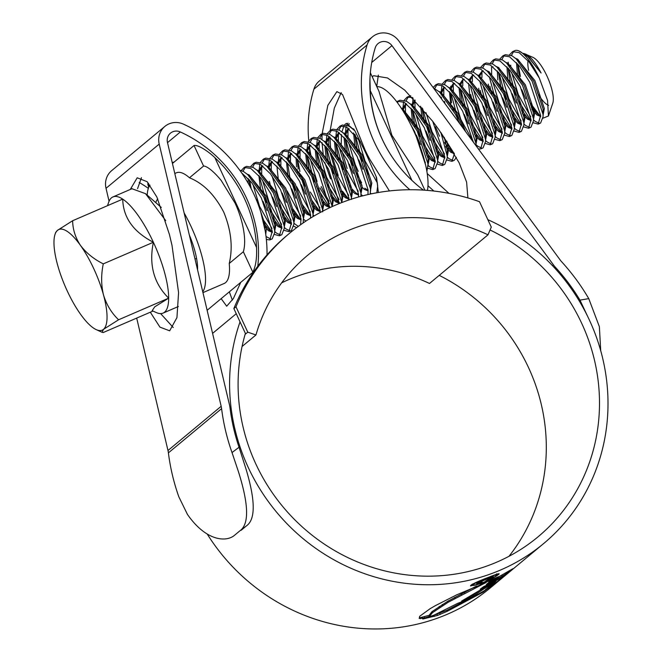 <?xml version="1.0" encoding="UTF-8"?>
<svg xmlns="http://www.w3.org/2000/svg" width="662" height="662" viewBox="0 0 662 662"><rect width="100%" height="100%" fill="white"/><g stroke="black" fill="none" stroke-linecap="round" stroke-linejoin="round"><path stroke-width="0.99" d="M479.511 201.711A205.998 195.472 50.3 0 0 289.766 233.09A205.998 195.472 50.3 0 0 235.995 306.804L247.77 332.175L255.946 334.964A177.515 168.438 -129.7 0 1 307.979 255.002A177.515 168.438 -129.7 0 1 488.002 234.82L491.287 227.083L479.511 201.711M289.766 233.09L287.639 234.861A205.998 195.472 50.3 0 0 233.868 308.575L235.995 306.804M281.656 282.848A177.515 168.438 50.3 0 1 429.489 283.468L488.002 234.82M242.069 346.499L255.946 334.964M233.868 308.575L245.643 333.938L247.77 332.175M245.643 333.938L245.114 334.384M93.814 268.78A54.789 16.658 -113.3 0 0 80.541 245.503A54.789 16.658 -113.3 0 0 57.528 230.318A54.789 16.658 -113.3 0 0 55.062 234.265A54.789 16.658 -113.3 0 0 57.503 264.651A54.789 16.658 -113.3 0 0 80.491 314.169A54.789 16.658 -113.3 0 0 96.205 329.61A54.789 16.658 -113.3 0 0 103.495 329.345A54.789 16.658 -113.3 0 0 103.52 295.02A54.789 16.658 -113.3 0 0 93.814 268.78M152.996 311.057L103.231 332.531L102.072 332.299L103.495 329.345L118.589 319.771C111.572 313.068 106.549 304.818 103.52 295.02C101.112 285.082 101.038 274.697 103.28 263.865C93.872 259.156 86.292 253.033 80.541 245.503C75.435 237.807 72.795 229.548 72.621 220.736L57.528 230.318L55.699 232.387L55.062 234.265M107.517 205.675L108.626 202.398A63.262 19.231 66.7 0 1 112.954 196.928A63.262 19.231 66.7 0 1 122.71 199.121A63.262 19.231 66.7 0 1 153.377 242.251A63.262 19.231 66.7 0 1 168.678 298.148A63.262 19.231 66.7 0 1 163.084 313.101A63.262 19.231 66.7 0 1 156.141 312.497L152.169 310.685L154.743 306.829L168.678 298.148C153.874 283.526 148.768 264.891 153.377 242.251C133.401 231.915 123.182 217.541 122.71 199.121L72.621 220.736M131.953 188.728L145.541 193.676L165.732 220.636M528.632 70.321A26.298 7.994 66.7 0 1 528.036 60.681M523.7 53.399L533.034 57.404A26.298 7.994 66.7 0 1 546.953 75.998A26.298 7.994 66.7 0 1 552.787 103.173L548.442 115.974L542.972 118.217M519.099 74.533L517.684 63.924M525.628 54.019L529.294 56.46C533.224 59.994 537.147 65.505 541.077 72.994L527.871 56.651L519.041 51.007A38.355 11.659 -113.3 0 0 514.829 50.643L512.578 51.611L509.641 54.706M512.578 51.611L519.149 52.654L529.244 62.162L539.331 78.116A38.355 11.659 -113.3 0 0 519.041 51.007M513.844 51.264L511.37 55.434M510.692 65.174L510.832 66.837M511.627 72.464L518.321 94.625L530.775 116.86M508.201 62.195L508.209 64.57M508.507 68.525L515.69 95.088M533.34 122.809L538.173 124.108L540.573 123.074L543.063 116.702L543.022 114.41L532.149 81.211L516.17 58.893L511.958 55.757L505.387 54.714L502.988 55.749L500.05 58.835M504.262 55.401L501.788 59.572M502.044 76.602L508.739 98.762L521.193 120.997M538.173 124.108L540.622 115.445L529.749 82.245L519.662 66.299L509.566 56.791L502.988 55.749M498.916 72.663L506.099 99.226M523.75 126.947L528.59 128.238L530.982 127.203L533.481 120.84L533.44 118.548L522.558 85.348L506.587 63.031L502.375 59.894L495.805 58.852L493.405 59.886L490.468 62.973M494.679 59.539L492.197 63.709M492.95 66.804L491.56 67.135L491.659 75.112M492.454 80.739L499.148 102.9L511.602 125.126M528.59 128.238L531.04 119.582L520.167 86.383L510.071 70.437L499.976 60.929L493.405 59.886M489.334 76.8L496.517 103.363M514.167 131.076L519.008 132.375L521.399 131.341L523.899 124.977L523.849 122.685L512.976 89.486L497.005 67.16L492.793 64.032L486.214 62.989L483.823 64.024L480.885 67.11M485.089 63.668L482.615 67.847M483.368 70.942L481.977 71.273L481.936 77.578M482.871 84.868L489.566 107.029L502.019 129.264M519.008 132.375L521.457 123.72L510.576 90.52L500.489 74.574L490.393 65.066L483.823 64.024M479.445 74.599L479.453 76.891M479.751 80.938L486.934 107.492M504.585 135.214L509.417 136.513L511.817 135.478L514.316 129.115L514.266 126.823L503.393 93.623L487.422 71.297L483.202 68.161L476.632 67.119L474.24 68.153L471.303 71.248M475.506 67.805L473.032 71.976M473.777 75.071L472.395 75.41L472.354 81.716M472.494 83.379L472.56 84.041M473.289 89.006L479.983 111.166L492.437 133.401M509.417 136.513L511.875 127.857L500.993 94.658L490.906 78.712L480.811 69.196L474.24 68.153M470.169 85.075L477.352 111.63M495.002 139.351L499.835 140.65L502.235 139.616L504.725 133.252L504.684 130.96L493.811 97.761L477.832 75.435L473.62 72.299L467.049 71.256L464.65 72.29L461.712 75.385M465.924 71.943L463.45 76.113M462.779 79.837L462.771 85.853M463.706 93.143L470.401 115.304L482.855 137.539M499.835 140.65L502.284 131.986L491.411 98.795L481.324 82.841L471.228 73.333L464.65 72.29M460.578 89.204L467.761 115.767M485.412 143.489L490.252 144.788L492.644 143.753L495.143 137.39L495.102 135.089L484.22 101.898L468.249 79.572L464.037 76.436L457.467 75.394L455.067 76.428L452.129 79.523M456.341 76.08L453.859 80.251M454.612 83.346L453.222 83.685L453.396 92.308M454.115 97.281L460.81 119.441L473.264 141.676M490.252 144.788L492.702 136.124L481.828 102.933L471.733 86.979L461.637 77.471L455.067 76.428M450.714 86.234L450.69 87.012M450.996 93.342L458.178 119.905M478.394 148.958L480.67 148.917L483.061 147.891L485.56 141.519L485.511 139.227L474.637 106.028L458.667 83.71L454.455 80.574L447.876 79.531L445.485 80.565L442.547 83.652M446.751 80.218L444.276 84.388M443.797 86.581L443.805 96.445M444.533 101.418L444.947 103.562M480.67 148.917L483.119 140.261L472.238 107.062L462.15 91.116L452.055 81.608L445.485 80.565M441.885 85.423L441.124 93.524M441.413 97.48L441.595 99.01M475.978 145.673L475.928 143.364L465.055 110.165L449.084 87.847L444.864 84.711L438.294 83.669L435.902 84.703L433.113 87.492M437.168 84.347L434.694 88.526M473.313 142.065L462.655 111.199L452.568 95.254L442.473 85.746L435.902 84.703M459.908 123.86L455.473 114.303L439.494 91.977L433.461 87.972M425.931 112.557L432.063 131.846L444.516 154.081M451.658 112.664L437.342 93.234M422.613 108.551L429.423 132.309M414.909 99.979L415.057 108.858M415.777 113.823L422.472 135.983L434.926 158.218M413.063 98.067L412.368 105.937M412.658 109.892L419.84 136.446M410.738 95.733L407.147 97.107L404.209 100.202M408.413 96.76L405.938 100.93M405.458 103.123L405.467 112.987M437.491 164.168L442.332 165.467L444.781 156.803L432.716 121.353M412.558 97.554L407.147 97.107M403.547 101.965L402.786 110.074M427.909 168.305L432.741 169.604L435.141 168.57L437.64 162.207L437.59 159.906L426.717 126.715L410.746 104.389L406.534 101.253L399.956 100.21L396.687 101.741M398.83 100.897L397.365 102.643M432.741 169.604L435.199 160.94L424.317 127.749L414.23 111.795L404.134 102.287L397.564 101.245M426.907 171.483L428.008 164.044L417.134 130.844L401.958 109.263L405.301 104.364L406.691 104.025M425.6 164.954L414.735 131.879L410.945 125.085M358.274 138.639L364.969 160.8L377.423 183.035M355.155 134.709L362.337 161.263M349.255 123.67L348.435 125.747M347.955 127.94L347.964 137.804M348.692 142.777L355.386 164.937L358.258 171.35M347.939 123.14L346.706 125.019M346.036 126.781L345.274 134.891M345.564 138.838L352.747 165.401M354.865 130.753L349.023 126.07L342.453 125.027L340.053 126.061L337.115 129.156M341.327 125.714L338.845 129.884M338.365 132.077L338.381 141.941M339.101 146.914L345.796 169.075L358.25 191.31M360.533 141.858L346.623 127.104L340.053 126.061M336.453 130.919L335.692 139.02M335.982 142.975L343.164 169.538M370.24 194.065L370.497 188.86L359.623 155.661L343.652 133.343L339.44 130.207L332.862 129.164L330.47 130.199L327.533 133.285M331.736 129.851L329.262 134.022M328.782 136.215L328.791 146.079M329.519 151.052L336.213 173.212L348.667 195.439M367.94 194.578L368.105 189.895L357.232 156.695L347.136 140.749L337.041 131.242L330.47 130.199M326.871 135.056L326.109 143.157M326.399 147.113L333.582 173.676M360.914 196.324L360.914 192.998L350.041 159.799L334.07 137.473L329.858 134.345L323.279 133.302L320.888 134.336L317.95 137.423M322.154 133.981L319.68 138.159M319.2 140.352L319.208 150.216M319.936 155.189L326.631 177.35L339.085 199.576M358.539 196.978L358.523 194.032L347.641 160.833L337.554 144.887L327.458 135.379L320.888 134.336M317.28 139.194L316.527 147.295M316.817 151.25L323.999 177.805M351.381 199.154L351.332 197.135L340.458 163.936L324.479 141.61L320.267 138.474L313.697 137.439L311.297 138.466L308.368 141.56M312.572 138.118L310.097 142.289M309.617 144.482L309.626 154.354M310.354 159.319L317.048 181.479M348.99 199.949L348.932 198.17L338.059 164.97L327.971 149.024L317.876 139.508L311.297 138.466M307.698 143.323L306.936 151.433M307.226 155.388L314.409 181.942M341.683 200.412L341.923 198.12L341.815 202.555L330.868 168.074L314.897 145.748L310.685 142.611L304.115 141.569L301.715 142.603L298.777 145.698M302.989 142.256L300.507 146.426M300.027 148.619L300.043 158.491M339.399 203.507L328.476 169.108L318.381 153.154L308.293 143.646L301.715 142.603M298.115 147.46L297.354 155.57M297.643 159.525L299.927 171.499M301.185 175.918L304.826 186.08M332.208 206.569L321.285 172.211L305.314 149.885L301.102 146.749L294.532 145.706L292.132 146.741L289.195 149.835M293.398 146.393L290.924 150.564M290.444 152.756L290.452 162.62M296.667 186.725L310.329 211.989M329.817 207.669L318.894 173.245L308.798 157.291L298.703 147.783L292.132 146.741M288.533 151.598L287.771 159.699M291.603 180.047L295.244 190.217M322.634 211.228L322.576 209.54L311.703 176.349L295.732 154.023L291.52 150.886L284.941 149.844L282.55 150.878L279.612 153.973M283.816 150.531L281.342 154.701M280.862 156.894L280.87 166.758M287.076 190.863L300.747 216.126M320.234 212.494L320.185 210.574L309.303 177.375L299.216 161.429L289.12 151.921L282.55 150.878M278.942 155.736L278.114 163.771M313.018 216.606L312.994 213.677L302.12 180.478L286.141 158.16L281.929 155.024L275.359 153.981L272.959 155.016L270.03 158.102M274.233 154.668L271.759 158.839M271.279 161.031L271.288 170.895M272.016 175.869L278.71 198.029L291.164 220.256M310.594 218.088L310.594 214.711L299.721 181.512L289.633 165.566L279.538 156.058L272.959 155.016M269.36 159.873L268.598 167.974M303.163 222.945L303.411 217.815L292.53 184.615L276.559 162.289L272.347 159.161L265.776 158.119L263.377 159.153L260.439 162.24M264.651 158.797L262.177 162.976M261.689 165.169L261.705 175.033M262.425 179.998L269.12 202.167L281.582 224.393M300.573 224.757L301.011 218.849L290.138 185.65L280.043 169.704L269.955 160.196L263.377 159.153M259.777 164.01L259.016 172.112M259.305 176.067L266.488 202.622M284.139 230.343L288.98 231.642L291.371 230.608L293.87 224.244L293.829 221.952L282.947 188.753L266.976 166.427L262.764 163.291L256.194 162.248L253.794 163.282L250.857 166.377M255.06 162.935L252.586 167.105M252.048 178.508L252.123 179.17M252.843 184.135L259.537 206.296L271.991 228.531M288.98 231.642L291.429 222.986L280.556 189.787L270.46 173.841L260.365 164.325L253.794 163.282M249.723 180.205L251.155 188.653M274.556 234.48L279.397 235.78L281.789 234.745L284.288 228.382L284.238 226.09L273.365 192.89L257.394 170.564L253.182 167.428L246.603 166.385L244.212 167.42L241.274 170.515M245.478 167.072L243.004 171.243M279.397 235.78L281.847 227.124L270.965 193.925L260.878 177.97L250.782 168.462L244.212 167.42M266.364 239.47L269.806 239.917L272.206 238.883L274.705 232.519L274.656 230.219L263.782 197.028L247.811 174.702L243.591 171.566L239.702 170.167M269.806 239.917L272.256 231.253L261.382 198.062L251.543 182.422L241.605 172.84M533.489 119.872L535.31 121.46L539.24 123.281M517.651 99.631L531.089 120.906M523.899 124.009L525.727 125.598L529.658 127.418M508.068 103.769L521.507 125.044M514.316 128.147L516.145 129.735L520.067 131.556M498.486 107.898L511.925 129.181M504.734 132.276L506.554 133.873L510.485 135.693M488.904 112.035L502.334 133.31M495.151 136.413L496.972 138.002L500.902 139.831M479.313 116.173L492.751 137.448M485.56 140.551L487.389 142.14L491.32 143.96M469.73 120.31L483.169 141.585M475.978 144.688L477.807 146.277L481.729 148.098M440.975 132.714L454.413 153.998M447.222 157.093L449.051 158.69L452.982 160.51M447.073 160.03L451.914 161.329L454.306 160.295L456.383 157.341M431.392 136.852L444.831 158.127M451.914 161.329L454.405 153.708L450.607 152.152L445.65 146.65M437.64 161.23L439.469 162.819L443.391 164.639M442.332 165.467L444.723 164.433L447.222 158.069L447.173 155.769L440.867 132.458M421.81 140.989L435.248 162.264L431.872 159.261L435.215 161.354M424.814 161.677L425.343 162.356M428.057 165.368L429.878 166.956L433.809 168.777M364.307 165.806L369.073 175.165M354.716 169.944L361.651 182.877M370.397 193.122L371.473 193.809M376.827 192.774L377.688 185.757L376.074 176.257M360.964 194.322L362.71 195.853M345.134 174.081L349.908 183.44M351.398 198.476L351.927 198.972M335.551 178.21L340.326 187.578M342.477 191.153L348.717 199.229M325.969 182.348L339.134 203.366M319.92 187.892L329.502 203.714M316.378 186.485L329.552 207.496M310.337 192.03L319.912 207.851M311.57 199.982L319.961 211.633M313.043 215.001L314.094 215.969M301.988 204.119L310.643 216.035M303.461 219.139L305.844 221.133M292.397 208.257L301.061 220.173M303.312 222.076L303.875 222.457M293.878 223.276L298.322 226.387M278.04 203.027L291.479 224.31M293.721 226.205L296.65 227.637M284.288 227.405L286.116 229.002L290.039 230.823M268.458 207.165L281.896 228.44M274.705 231.543L276.526 233.132L280.456 234.96M262.756 219.081L272.305 232.577M266.033 236.524L270.874 239.09M548.558 105.382A26.298 7.994 66.7 0 1 537.453 92.928M539.331 78.116L547.565 100.459L548.442 115.974M540.672 116.744L529.848 102.445M529.294 56.46L524.602 54.019M518.081 59.481L517.891 60.532M517.643 63.875L519.298 77.082M530.792 105.382L537.304 113.765L540.647 115.858M543.063 115.378L544.338 108.56L534.896 80.599L517.585 59.191L515.466 58.273M508.499 63.61L508.308 64.669M508.06 68.012L510.807 85.464M521.209 109.52L527.713 117.902L531.065 119.987M533.481 119.508L534.755 112.697L525.314 84.736L508.002 63.32L505.876 62.41M498.916 67.747L498.726 68.807M498.478 72.15L501.225 89.602M511.627 113.657L518.131 122.04L521.474 124.125M523.89 123.645L525.173 116.835L515.731 88.874L498.42 67.458L496.293 66.539M489.334 71.885L489.152 72.853M489.88 86.283L491.643 93.739M502.036 117.795L508.548 126.177L511.892 128.262M514.308 127.783L515.59 120.964L506.149 93.011L488.837 71.595L486.711 70.677M482.598 71.066L479.743 76.022M480.289 90.421L482.06 97.877M492.454 121.932L498.966 130.306L502.309 132.4M504.725 131.92L506 125.101L496.558 97.149L479.247 75.733L477.128 74.814M473.016 75.203L470.161 80.16M470.707 94.558L472.478 102.014M482.871 126.061L489.375 134.444L492.727 136.537M495.143 136.058L496.417 129.239L486.975 101.286L469.664 79.87L467.538 78.952M463.425 79.332L460.396 85.266M460.14 88.691L462.887 106.152M473.289 130.199L479.793 138.581L483.136 140.675M485.552 140.195L486.835 133.376L477.393 105.415L460.082 84.008L457.955 83.089M453.842 83.47L450.814 89.403M450.549 92.829L451.542 102.833M452.212 106.036L453.304 110.281M475.97 144.324L477.252 137.514L467.811 109.553L450.499 88.137L448.373 87.227M444.26 87.607L441.215 93.623M440.966 96.966L440.975 98.158M465.659 131.664L458.22 113.69L440.909 92.275L438.79 91.356M444.533 142.611L451.037 150.994L453.975 152.939M421.843 107.658L424.549 122.693M434.951 146.749L441.455 155.123L444.798 157.217M447.214 156.737L448.497 149.918L446.85 141.196M415.165 100.252L412.459 106.028M412.211 109.379L414.966 126.831M425.36 150.878L431.872 159.261M437.632 160.874L438.914 154.056L429.473 126.103L412.161 104.687L410.035 103.769M406.468 103.86L402.877 110.165M428.049 165.012L429.324 158.193L419.882 130.232L402.57 108.816L401.246 108.179M354.708 134.196L357.463 151.648M353.88 129.107L352.523 128.585M348.965 128.676L345.374 134.982M345.125 138.325L347.873 155.777M358.274 179.832L362.04 185.269M364.779 188.215L368.13 190.308M370.546 189.829L371.821 183.01L362.379 155.049L345.067 133.633L342.941 132.723M339.598 132.979L338.208 133.319L339.407 132.797L335.783 139.119M335.535 142.462L338.29 159.914M348.684 183.97L350.802 187.205M352.457 189.406L355.966 192.998L358.539 194.438M360.955 193.958L362.238 187.147L352.796 159.186L335.485 137.77L333.358 136.852M329.792 136.951L326.2 143.257M325.952 146.6L328.708 164.052M341.22 191.343L345.614 196.49L348.957 198.575M351.406 198.062L352.647 191.277L343.206 163.324L325.894 141.908L323.776 140.989M320.209 141.08L316.618 147.394M316.37 150.737L319.125 168.189M331.637 195.48L336.031 200.627L339.374 202.713M341.824 202.2L343.065 195.414L333.623 167.461L316.312 146.045L314.185 145.127M310.842 145.383L309.46 145.723L310.652 145.21L307.036 151.524M306.787 154.875L309.535 172.327M322.046 199.618L326.44 204.757L329.792 206.85M332.241 206.329L333.483 199.552L324.041 171.599L306.729 150.183L304.603 149.264M301.045 149.355L297.445 155.661M297.197 159.004L298.19 169.009M298.86 172.211L299.952 176.464M312.464 203.747L316.858 208.894L320.201 210.988M322.659 210.466L323.9 203.689L314.458 175.728L297.147 154.32L295.02 153.402M291.454 153.493L287.862 159.799M287.614 163.142L290.37 180.594M302.882 207.885L307.276 213.032L310.619 215.125M313.035 214.645L314.309 207.827L304.868 179.865L287.556 158.45L285.438 157.539M281.871 157.63L278.28 163.936M279.687 180.486L280.787 184.731M291.181 208.787L297.693 217.169L301.036 219.254M303.453 218.774L304.727 211.964L295.285 184.003L277.974 162.587L275.847 161.669M272.289 161.768L268.698 168.074M269.434 181.421L271.197 188.869M281.598 212.924L288.102 221.307L291.454 223.392M293.87 222.912L295.144 216.093L285.703 188.14L268.391 166.725L266.265 165.806M262.706 165.897L259.107 172.203M258.859 175.554L260.522 188.753M272.008 217.062L278.52 225.444L281.863 227.529M284.279 227.049L285.562 220.231L276.12 192.278L258.809 170.862L256.682 169.944M249.276 179.692L249.665 185.865M263.757 223.293L268.938 229.573L272.281 231.667M274.697 231.187L275.971 224.368L266.529 196.415L249.226 175L247.1 174.081M265.752 234.389L266.389 228.506L256.947 200.545L255.631 198.112M541.077 72.994L528.938 57.635M517.154 58.951L516.972 59.63M516.517 62.633L517.436 74.392M521.755 89.593L525.827 98.994M531.917 109.42L536.874 114.931L540.672 116.487M542.956 113.558L543.138 109.073L533.696 81.12L520.233 62.534L518.305 60.954M507.564 63.089L507.382 63.767M506.935 66.771L507.845 78.53M512.173 93.731L516.244 103.123M522.326 113.558L527.283 119.061L531.081 120.616M533.373 117.687L533.555 113.21L524.114 85.257L510.65 66.672L506.587 63.031M497.981 67.226L497.807 67.88M497.352 70.908L497.816 79.986M502.59 97.868L506.653 107.261M512.744 117.695L517.701 123.198L521.499 124.754M523.791 121.825L523.973 117.348L514.531 89.395L501.068 70.809L497.005 67.16M488.399 71.364L488.217 72.017M488.233 84.124L489.301 89.792M493 101.998L497.071 111.398M503.161 121.833L508.118 127.336L511.916 128.891M514.208 125.962L514.391 121.485L504.949 93.524L491.477 74.947L489.549 73.358M481.977 71.273L478.816 75.501M478.651 88.261L479.718 93.93M483.417 106.135L487.489 115.536M493.579 125.97L498.536 131.473L502.334 133.029M504.618 130.1L504.8 125.623L495.366 97.662L481.895 79.084L479.967 77.495M472.395 75.41L469.226 79.63M468.597 83.313L470.128 98.067M473.835 110.273L477.906 119.673M483.988 130.1L488.945 135.611L492.743 137.166M495.035 134.237L495.217 129.752L485.776 101.799L472.312 83.213L470.376 81.633M464.194 79.208L462.812 79.548L459.469 84.43M459.014 87.45L460.545 102.196M464.252 114.41L468.315 123.811M474.406 134.237L479.362 139.748L483.161 141.304M485.453 138.375L485.635 133.889L476.193 105.937L462.73 87.351L460.793 85.77M453.222 83.685L449.879 88.559M449.432 91.588L450.963 106.334M475.87 142.504L476.052 138.027L466.611 110.074L453.139 91.488L451.211 89.908M445.029 87.483L443.639 87.823L440.296 92.713M439.841 95.725L439.791 96.561M463.21 128.345L457.028 114.212L443.557 95.626L441.628 94.037M435.497 126.814L439.568 136.215M420.593 106.218L422.207 118.746M425.914 130.952L429.977 140.352M436.068 150.787L441.024 156.29L444.823 157.846M447.115 154.916L447.297 150.44L444.301 137.365M414.884 100.227L411.541 105.126M411.094 108.129L412.625 122.875M416.324 135.089L420.395 144.49M426.485 154.916L431.442 160.427L435.24 161.983M437.532 159.054L437.714 154.569L428.273 126.616L414.801 108.03L412.873 106.45M427.95 163.191L428.132 158.706L418.69 130.753L405.218 112.168L403.29 110.587M354.137 129.529L354.029 129.942M353.582 132.946L355.113 147.692M358.821 159.906L362.892 169.306M349.18 128.842L347.798 129.181L344.447 134.08M344 137.084L345.531 151.83M349.238 164.044L353.301 173.436M362.255 187.42L364.348 189.382L368.146 190.937M370.439 188.008L370.621 183.523L361.179 155.57L347.716 136.984L345.779 135.404M338.208 133.319L334.864 138.217M334.418 141.221L335.948 155.967M351.257 189.928L354.766 193.511L358.564 195.067M360.856 192.137L361.038 187.66L351.596 159.708L338.125 141.122L336.197 139.541M330.015 137.117L328.625 137.456L325.282 142.347M324.827 145.359L326.366 160.105M341.675 194.057L345.183 197.648L348.982 199.204M351.274 196.275L351.456 191.798L342.014 163.837L328.542 145.259L326.614 143.671M320.425 141.254L319.043 141.585L315.691 146.484M315.244 149.488L316.775 164.242M330.636 196.283L335.593 201.786L339.391 203.342M341.923 198.12L341.865 195.935L332.423 167.974L318.96 149.397L317.032 147.808M309.46 145.723L306.109 150.622M305.662 153.625L307.193 168.38M322.51 202.332L326.01 205.923L329.808 207.479M332.233 206.561L332.283 200.073L322.841 172.112L309.377 153.534L307.441 151.946M301.26 149.521L299.869 149.86L296.526 154.759M296.079 157.763L296.543 166.849M296.99 169.53L297.61 172.509M301.309 184.723L305.381 194.123M312.919 206.47L316.428 210.061L320.226 211.617M322.518 208.687L322.7 204.202L313.258 176.249L299.787 157.664L297.859 156.083M291.677 153.658L290.287 153.998L286.944 158.897M286.489 161.9L288.028 176.646M291.727 188.86L295.798 198.252M303.337 210.607L306.845 214.198L310.643 215.746M313.043 215.969L313.118 208.34L303.676 180.387L290.204 161.801L288.276 160.221M282.086 157.796L280.705 158.135L277.353 163.026M276.906 166.038L278.445 180.784M282.144 192.998L286.216 202.39M292.298 212.825L297.255 218.328L301.061 219.883M303.345 216.954L303.527 212.477L294.085 184.524L280.622 165.939L278.694 164.358M272.504 161.933L271.122 162.273L267.771 167.163M268.234 181.934L268.855 184.921M272.562 197.127L276.625 206.527M282.715 216.962L287.672 222.465L291.47 224.021M293.762 221.091L293.945 216.615L284.503 188.653L271.039 170.076L269.103 168.487M262.922 166.071L261.531 166.402L258.188 171.301M262.971 201.265L267.043 210.665M273.133 221.1L278.09 226.603L281.888 228.158M284.18 225.229L284.362 220.752L274.92 192.791L261.449 174.214L259.521 172.625M248.788 174.768L248.606 175.438M248.151 178.442L248.159 183.184M264.411 226.404L268.507 230.74L272.305 232.296M274.598 229.366L274.78 224.89L265.338 196.928L251.866 178.343L249.938 176.762M265.255 231.046L260.82 212.188M103.28 263.865L153.377 242.251M118.589 319.771L168.678 298.148M189.307 234.878A43.833 13.323 66.7 0 1 197.566 269.831M202.746 291.768A60.267 18.321 -113.3 0 0 190.987 226.313A60.267 18.321 -113.3 0 0 184.127 212.949M149.993 185.145A60.267 18.321 -113.3 0 0 147.204 195.133M174.801 173.502L176.44 172.799A60.267 18.321 -113.3 0 1 189.464 177.78C203.251 183.316 214.687 194.777 223.773 212.163C231.212 230.359 233.032 247.456 229.234 263.468L243.343 251.742C247.224 238.916 241.837 217.26 234.944 202.895L221.265 180.577C216.391 174.429 207.868 165.972 203.573 166.054L194.04 145.516L172.434 163.481M194.04 145.516C198.261 144.531 208.902 151.83 214.86 157.647L256.542 247.447C257.013 257.808 255.789 266.083 252.876 272.272L207.132 310.304M202.953 292.637L224.195 283.468A60.267 18.321 -113.3 0 0 229.234 263.468M189.464 177.78L203.573 166.054M148.569 183.316L147.758 183.986L149.024 186.717M256.542 247.447A127.344 120.84 50.3 0 0 214.86 157.647M148.743 187.346L147.758 183.986M155.802 202.655A43.833 13.323 66.7 0 1 157.788 199.014M370.356 72.746L378.978 91.323L391.838 135.172L417.755 174.859L424.888 190.209M376.827 86.672A60.267 18.321 66.7 0 1 413.469 130.306A60.267 18.321 66.7 0 1 427.42 190.408M344.786 124.638L346.4 123.322L354.799 130.646L365.772 153.013L376.595 177.631L378.35 192.501M382.264 139.301A127.344 120.84 50.3 0 0 411.93 180.395L370.248 90.595A127.344 120.84 50.3 0 0 382.264 139.301M413.709 182.05L411.93 180.395M341.302 92.879L340.665 93.408M370.248 90.595L369.942 79.275M347.153 168.487L341.807 150.787M341.203 145.483L341.476 134.576M341.931 131.895L343.934 125.937M439.229 275.367A186.279 176.754 -129.7 0 1 528.541 367.617A186.279 176.754 -129.7 0 1 508.987 556.295M490.062 229.979A186.279 176.754 -129.7 0 1 581.732 323.395A186.279 176.754 -129.7 0 1 537.883 536.956A186.279 176.754 -129.7 0 1 255.863 464.021A186.279 176.754 -129.7 0 1 245.395 333.408M257.799 266.223A128.445 121.874 50.3 0 0 180.337 131.961A9.864 9.359 50.3 0 0 170.473 133.145A9.864 9.359 50.3 0 0 167.478 142.512L229.441 404.714A30.684 29.111 -129.7 0 1 230.037 408.007A196.142 186.113 50.3 0 0 239.04 447.255L245.95 468.82C255.474 500.447 255.631 519.48 246.413 525.901L241.092 530.32M246.413 525.901L239.776 530.916C249.251 524.403 248.838 504.742 238.519 471.932L232.023 452.568L239.04 447.255M136.686 318.099L167.983 450.516A21.912 20.795 -129.7 0 1 168.405 452.866A204.906 194.429 50.3 0 0 178.823 496.79L187.437 514.399C206.147 541.317 226.272 542.319 234.464 535.335L239.776 530.916M587.724 316.568L579.97 300.126L588.758 298.62A204.906 194.429 50.3 0 0 561.732 261.862A21.912 20.795 -129.7 0 1 560.193 259.992L398.681 40.754A18.627 17.675 50.3 0 0 372.466 36.824A18.627 17.675 50.3 0 0 367.087 44.95A137.208 130.191 50.3 0 0 374.435 142.363A137.208 130.191 50.3 0 0 409.811 189.737M389.405 190.946L370.108 159.84A137.208 130.191 -129.7 0 1 365.126 150.1L342.535 94.509L336.9 91.621L327.864 105.316L322.096 133.815M321.244 186.585A137.208 130.191 50.3 0 0 329.105 201.231M341.12 92.688L334.302 108.163L330.214 130.315M329.974 137.084L330.611 148.296M331.397 153.7L338.216 175.538L337.372 175.902M579.97 300.126A196.142 186.113 50.3 0 0 555.617 267.506A30.684 29.111 -129.7 0 1 553.465 264.883L391.945 45.645A9.864 9.359 50.3 0 0 378.076 43.56A9.864 9.359 50.3 0 0 375.222 47.863A128.445 121.874 50.3 0 0 382.106 139.053A128.445 121.874 50.3 0 0 423.457 190.118M487.853 219.685A195.042 185.07 -129.7 0 1 589.403 320.085A195.042 185.07 -129.7 0 1 543.485 543.692A195.042 185.07 -129.7 0 1 248.192 467.331A195.042 185.07 -129.7 0 1 240.041 321.873M543.485 543.692L490.294 587.914A195.042 185.07 -129.7 0 1 207.165 533.961M432.46 612.664L429.572 616.355L424.839 617.919L419.203 618.449L419.65 616.322L430.134 608.676L435.141 605.771L456.78 594.799L486.214 582.452L448.199 602.263L432.46 612.664L431.988 611.655L447.735 601.262L474.249 587.227L474.712 588.22M488.531 588.435L492.23 585.58C481.911 592.722 470.467 598.622 457.897 603.264L433.974 615.147L422.844 619.011L437.532 615.428L447.355 611.258L483.21 592.101L488.399 588.129M494.771 583.586L504.841 575.485L461.604 601.096L473.52 595.99L484.27 588.617L494.613 582.676L485.42 589.619L494.771 583.586L494.415 582.825M507.464 573.325L509.922 571.273L502.342 576.47L512.959 568.675L488.49 582.701L486.33 584.538L495.615 579.879L493.173 581.89L483.616 586.673L480.215 589.163L507.365 573.11M498.544 577.463L488.73 582.37L498.469 577.289M498.767 576.743L488.738 581.575M498.85 576.916L488.887 581.782M486.918 581.815L498.412 576.759L486.884 581.741M488.895 577.181C497.013 573.904 500.257 572.986 498.635 574.426C495.631 576.834 489.839 579.871 481.249 583.528L470.475 585.928L470.963 585.167C474.133 583.131 480.116 580.466 488.895 577.181M499.173 573.755L498.635 574.426L498.329 573.772M160.618 313.598L173.262 327.541M141.453 177.689L137.564 188.662M148.354 188.356A128.445 121.874 50.3 0 0 139.185 182.447M172.774 162.447L174.296 161.925M240.736 282.368L233.38 298.537L226.702 306.208L221.166 298.636M372.168 76.643L373.716 75.733L387.502 77.959L404.705 90.115L432.476 121.03L439.121 130.05L459.13 162.769L466.602 182.083L467.902 197.938M433.85 191.037L427.991 185.741M448.952 193.354L427.238 173.552M376.719 86.441L378.358 75.079M372.466 36.824L319.274 81.045A18.627 17.675 50.3 0 0 313.896 89.171A137.208 130.191 50.3 0 0 308.773 140.807M309.402 146.302A137.208 130.191 50.3 0 0 311.107 156.149M322.08 134.047L321.964 139.574M322.022 142.595L323.354 155.562M324.802 162.504L330.553 178.848M267.026 254.887A137.208 130.191 50.3 0 0 183.506 124.175A18.627 17.675 50.3 0 0 164.871 126.409A18.627 17.675 50.3 0 0 159.211 144.093L221.174 406.294A21.912 20.795 -129.7 0 1 221.596 408.644A204.906 194.429 50.3 0 0 232.023 452.568M232.37 300.151L229.333 291.843M164.871 126.409L111.679 170.63A18.627 17.675 50.3 0 0 106.019 188.314L109.073 201.24M150.307 312.216L159.931 327.119L169.671 330.818L176.944 317.586L178.575 292.579L171.996 245.329L169.447 234.538L156.886 197.061L147.13 181.686L137.2 177.797L130.282 189.456M588.758 298.62L599.375 326.714L600.715 350.728M488.233 577.438L488.333 577.645C480.86 580.466 475.771 582.767 473.057 584.538L472.635 585.191L472.18 584.198M472.809 584L473.057 584.538C471.799 586.06 474.704 585.572 481.795 583.073C489.152 579.962 494.117 577.388 496.682 575.361L497.137 574.79L496.682 573.797M496.682 575.361C498.072 574.111 495.284 574.864 488.333 577.645M432.278 615.859L446.9 610.265L447.355 611.258M469.515 598.481L446.9 610.265M482.929 591.497L483.21 592.101M462.457 601.758L462.92 602.751M433.8 615.453L434.264 616.446M467.728 597.43L473.057 594.997L473.52 595.99M482.217 588.766L473.057 594.997M495.97 581.253L494.506 582.411M494.39 582.204L494.613 582.676M483.93 587.889L484.27 588.617M495.358 579.341L495.615 579.879M501.978 575.683L502.342 576.47M420.627 618.672L420.163 617.663L429.1 615.354L429.572 616.355M424.367 616.91L424.839 617.919M421.752 617.505L422.215 618.507M476.466 586.11L474.249 587.227M429.1 615.354L431.988 611.655M490.683 578.091C491.278 577.479 489.772 577.893 486.173 579.333L478.94 582.61C478.419 583.156 479.487 582.965 482.126 582.039L481.481 582.577C477.65 583.901 476.102 584.149 476.839 583.346L486.868 578.778C491.816 576.792 493.869 576.221 493.024 577.057L485.867 580.855L490.683 578.091L490.443 576.809M493.331 576.652L492.842 576.66M478.742 582.196L478.75 582.874L478.287 581.881M252.876 272.272L243.343 251.742M236.251 313.705L212.585 333.383M180.337 131.961L167.511 142.636M553.465 264.883L552.505 265.685M391.945 45.645L371.73 62.451M367.087 44.95L313.896 89.171M221.174 406.294L167.983 450.516M159.211 144.093L106.019 188.314M221.596 408.644L168.405 452.866M555.617 267.506L554.814 268.168M339.838 186.725L338.812 187.164M439.866 613.376L440.329 614.369M437.069 614.435L437.532 615.428M480.264 584.529L480.604 585.258M464.393 592.258L464.856 593.251M461.248 593.88L461.712 594.873M454.662 597.397L455.125 598.39M447.735 601.262L448.199 602.263M442.233 604.497L442.696 605.498M439.196 606.442L439.659 607.443M132.119 188.662L112.954 196.928M145.541 193.676L161.288 207.454M195.017 259.057L196.564 258.395M406.501 103.843L405.301 104.364M348.99 128.66L347.798 129.181M329.825 136.935L328.625 137.456M320.243 141.072L319.043 141.585M301.069 149.347L299.869 149.86M291.487 153.476L290.287 153.998M281.904 157.614L280.705 158.135M272.322 161.751L271.122 162.273M262.731 165.889L261.531 166.402M529.815 58.397L527.871 56.651M543.196 111.266L543.063 116.702M520.233 62.534L516.17 58.893M533.613 115.395L533.481 120.84M524.031 119.532L523.899 124.977M514.448 123.67L514.316 129.115M491.477 74.947L487.422 71.297M504.858 127.807L504.725 133.252M481.895 79.084L477.832 75.435M495.275 131.945L495.143 137.39M472.312 83.213L468.249 79.572M485.693 136.082L485.56 141.519M462.73 87.351L458.667 83.71M476.11 140.212L475.978 145.657M453.139 91.488L449.084 87.847M443.557 95.626L439.494 91.977M447.355 152.624L447.222 158.069M437.772 156.762L437.64 162.207M414.801 108.03L410.746 104.389M428.182 160.899L428.049 166.336M405.218 112.168L401.925 109.213M354.758 130.571L353.235 129.206M370.679 185.716L370.546 191.153M347.716 136.984L343.652 133.343M361.096 189.845L360.964 195.29M338.125 141.122L334.07 137.473M351.505 193.983L351.381 199.428M328.542 145.259L324.479 141.61M318.96 149.397L314.897 145.748M309.377 153.534L305.314 149.885M322.758 206.395L322.626 211.84M299.787 157.664L295.732 154.023M290.204 161.801L286.141 158.16M303.585 214.662L303.453 220.107M280.622 165.939L276.559 162.289M294.002 218.799L293.87 224.244M271.039 170.076L266.976 166.427M284.42 222.937L284.288 228.382M261.449 174.214L257.394 170.564M274.829 227.074L274.705 232.519M251.866 178.343L247.811 174.702M508.168 63.42L508.143 64.504M531.089 120.931L527.713 117.902M498.585 67.557L498.56 68.558M521.507 125.068L518.131 122.04M511.925 129.206L508.548 126.177M502.334 133.343L498.966 130.306M492.751 137.473L489.375 134.444M483.169 141.61L479.793 138.581M441.107 91.149L441.049 93.458M454.413 154.023L451.037 150.994M444.831 158.16L441.455 155.123M412.352 103.553L412.294 105.862M402.769 107.691L402.711 110M345.258 132.508L345.208 134.816M335.675 136.645L335.617 138.954M326.093 140.783L326.035 143.091M348.659 199.229L345.614 196.49M316.51 144.92L316.453 147.221M339.076 203.366L336.031 200.627M306.92 149.049L306.87 151.358M329.494 207.504L326.44 204.757M297.337 153.187L297.279 155.496M319.912 211.633L316.858 208.894M287.755 157.324L287.697 159.633M310.643 216.06L307.276 213.032M301.061 220.198L297.693 217.169M268.582 165.599L268.532 167.908M291.479 224.335L288.102 221.307M258.999 169.729L258.95 172.037M281.896 228.473L278.52 225.444M272.314 232.61L268.938 229.573M539.729 115.949L531.478 107.757M520.464 76.511L518.056 64.363M178.384 306.498L163.084 313.101M96.205 329.61L102.072 332.299"/></g></svg>
